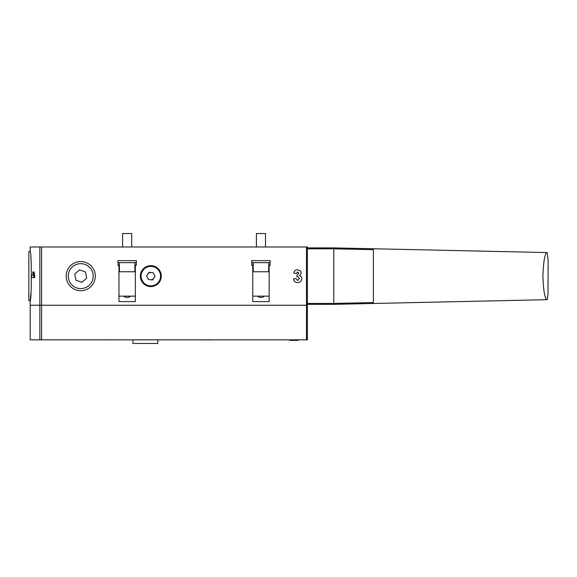 <?xml version="1.0" encoding="UTF-8"?>
<svg xmlns="http://www.w3.org/2000/svg" width="577" height="577" viewBox="0 0 577 577"><rect width="100%" height="100%" fill="white"/><g stroke="black" fill="none" stroke-linecap="round" stroke-linejoin="round"><path stroke-width="0.87" d="M159.75 272.221A9.737 9.737 0 0 1 154.723 285.045A9.737 9.737 0 0 1 141.899 280.018A9.737 9.737 0 0 1 146.926 267.194A9.737 9.737 0 0 1 159.75 272.221M153.316 272.741L149.14 272.265L146.645 275.655L148.325 279.506L152.508 279.975L155.004 276.592L153.316 272.741M132.89 339.839L132.89 343.481L157.831 343.481L157.831 339.839M68.461 278.316A12.47 12.47 0 0 1 78.544 263.848A12.47 12.47 0 0 1 93.012 273.931A12.47 12.47 0 0 1 82.929 288.399A12.47 12.47 0 0 1 68.461 278.316M75.912 280.184L81.84 282.326L86.665 278.265L85.555 272.055L79.626 269.913L74.801 273.974L75.912 280.184M259.145 339.839L273.707 339.839M547.991 294.313L548.15 260.898L547.234 252.56L546.433 252.546C544.522 255.387 543.346 263.242 542.899 276.123C543.346 289.012 544.522 296.874 546.433 299.701L547.234 299.679L547.991 294.393L547.234 299.679M546.433 252.546L373.377 248.766L373.377 303.473L546.433 299.701L333.78 304.339L333.78 247.901L510.674 251.76M548.063 259.289L548.107 260.112M270.065 260.645L270.065 262.65L251.86 262.65L251.86 260.645M119.417 262.65L119.417 271.753L134.895 271.753L134.895 262.65M122.605 246.992L122.605 233.519L131.707 233.519L131.707 246.992M253.224 262.65L253.224 271.753L268.702 271.753L268.702 262.65M256.412 246.992L256.412 233.519L265.514 233.519L265.514 246.992M74.592 262.917A14.562 14.562 0 0 0 67.531 282.261A14.562 14.562 0 0 0 86.875 289.329A14.562 14.562 0 0 0 93.943 269.978A14.562 14.562 0 0 0 74.592 262.917M30.192 251.543L30.192 246.992L39.856 246.992L39.856 305.247L307.382 305.247L307.382 339.839L306.474 339.839L306.474 246.992L307.382 246.992L307.382 305.247L30.192 305.247L30.192 300.696L28.85 300.696L28.85 251.543L30.192 251.543C31.692 250.014 31.699 302.182 30.192 300.696L30.884 293.448M30.877 258.676L30.826 258.078M147.892 273.96A3.642 3.642 0 0 1 151.232 272.503M153.756 278.28A3.642 3.642 0 0 1 150.417 279.737M150.821 286.589A10.465 10.465 0 0 0 161.293 276.123A10.465 10.465 0 0 0 150.821 265.651A10.465 10.465 0 0 0 140.355 276.123A10.465 10.465 0 0 0 150.821 286.589M80.737 290.685A14.562 14.562 0 0 0 95.299 276.123A14.562 14.562 0 0 0 80.737 261.554A14.562 14.562 0 0 0 66.167 276.123A14.562 14.562 0 0 0 80.737 290.685M252.769 296.145L257.53 296.145C259.816 297.927 262.109 297.927 264.396 296.145L269.156 296.145M118.963 296.145L123.723 296.145C126.01 297.927 128.303 297.927 130.59 296.145L135.35 296.145M33.214 271.969L34.137 271.969L34.793 277.523L31.605 277.523L31.605 275.07L33.134 275.07L32.752 271.969L33.214 271.969L33.863 277.523M32.528 275.07L33.134 275.07M123.723 296.145L130.59 296.145M257.53 296.145L264.396 296.145M34.793 275.554L33.863 275.554M297.595 282.658C295.215 282.506 293.837 281.244 293.477 278.871L295.929 278.568L297.645 280.53L299.355 278.511L297.876 276.614L296.903 276.794L297.133 274.811L298.864 273.231L297.653 271.875L296.253 273.505L293.801 273.137C294.176 270.981 295.453 269.848 297.631 269.748L300.444 270.894L301.317 273.015L299.485 275.698C300.978 276.116 301.757 277.111 301.807 278.677C301.526 281.165 300.127 282.492 297.595 282.658M134.895 265.11L136.352 265.11L135.35 266.105L135.35 301.605L118.963 301.605L118.963 266.105L117.96 265.11L119.417 265.11M268.702 265.11L270.159 265.11L269.156 266.105L269.156 301.605L252.769 301.605L252.769 266.105L251.767 265.11L253.224 265.11M135.35 266.105L134.895 266.105M119.417 266.105L118.963 266.105M269.156 266.105L268.702 266.105M253.224 266.105L252.769 266.105M136.352 265.11L136.352 260.645L117.96 260.645L117.96 265.11M251.767 265.11L251.767 260.645L270.159 260.645L270.159 265.11M306.474 246.992L41.594 246.992L41.594 339.839L30.192 339.839L30.192 305.247L39.856 305.247L39.856 339.839M39.856 246.992L41.594 246.992M306.474 339.839L41.594 339.839M289.834 339.839L289.834 340.387L298.165 340.387L298.165 339.839M290.159 340.387L290.159 339.839M109.024 339.853L48.432 339.839M195.423 339.839L209.985 339.932M307.382 247.901L333.78 247.901L333.78 248.817L307.382 248.817L307.382 303.43L333.78 303.43L333.78 248.817M373.377 302.564L333.78 303.43L333.78 304.339L307.382 304.339M156.454 267.295A10.465 10.465 0 0 0 142 270.49A10.465 10.465 0 0 0 145.195 284.944A10.465 10.465 0 0 0 159.649 281.749A10.465 10.465 0 0 0 156.454 267.295M136.259 260.645L136.259 262.65L118.054 262.65L118.054 260.645M373.377 249.675L333.78 248.81"/></g></svg>
